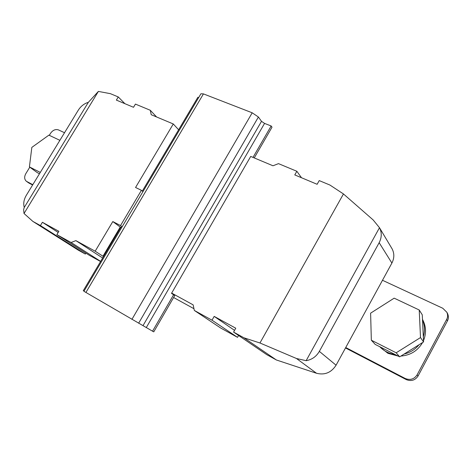 <?xml version="1.0" encoding="UTF-8"?>
<svg xmlns="http://www.w3.org/2000/svg" width="472" height="472" viewBox="0 0 472 472"><rect width="100%" height="100%" fill="white"/><g stroke="black" fill="none" stroke-linecap="round" stroke-linejoin="round"><path stroke-width="0.71" d="M238.566 335.48L237.516 337.344L220.719 328.04L194.328 310.44L193.148 304.865L171.66 293.094L171.507 293.372L174.746 295.543M193.962 308.712L173.607 297.513M58.186 232.43L42.403 222.288L58.864 231.309L56.858 234.637L89.143 255.193L100.565 261.517M121.87 227.227L120.95 227.115M142.308 191.066L178.623 129.776L173.283 123.971L135.558 187.484L141.429 190.31L120.537 225.557L122.148 226.761M103.498 256.567L95.185 251.204L112.802 221.563L120.537 225.557M56.858 234.637L71.095 242.49L75.88 240.626L95.185 251.204M75.88 240.626L102.654 257.995M171.66 293.094L250.709 156.438L272.987 165.778L278.492 163.637L296.853 171.277L301.496 177.737M24.255 207.444L88.341 102.335C84.175 103.592 80.83 106.2 78.305 110.159L26.29 195.349C23.866 199.503 23.187 203.532 24.255 207.444L23.606 209.586L24.025 213.492L98.382 91.415L110.413 93.674L118.277 96.955L116.372 100.105L133.511 107.291L135.434 104.094L150.285 110.271L151.217 114.714L173.283 123.971M120.802 227.362L120.242 227.067L102.943 256.267M404.162 354.029L419.024 344.749C415.148 349.51 410.192 352.602 404.162 354.029L399.66 356.838L394.981 354.46C388.928 353.599 383.86 351.021 379.783 346.731L394.981 354.46M306.145 360.685C311.909 359.676 316.317 356.572 319.355 351.374L336.076 365.204L391.896 263.063L379.163 242.691C381.818 237.54 381.931 232.548 379.494 227.716L373.157 219.946L343.457 193.951L259.96 342.991L296.493 358.513L306.145 360.685L379.488 227.71L392.132 248.903C394.45 253.493 394.374 258.213 391.896 263.063M345.734 347.528L405.236 378.491C410.162 380.426 414.115 379.228 417.077 374.898L446.665 319.408C447.839 317.243 447.91 314.871 446.878 312.299L442.789 308.263L382.485 280.279M398.132 356.065L387.931 353.327L380.326 347.303M422.475 319.337C426.139 326.187 426.481 333.285 423.502 340.637M422.576 342.53C417.744 350.755 410.516 355.268 400.887 356.071M32.609 185L28.833 183.006M336.076 365.204C331.273 372.626 324.76 375.311 316.523 373.269L276.362 359.971L266.786 354.661L233.581 332.087L243.924 337.793L259.96 342.991M391.536 247.9L392.132 248.903M85.898 253.128L85.338 254.06L78.157 250.077L32.881 221.415L24.025 213.492M42.403 222.288L40.415 225.569L32.881 221.415M141.429 190.31L142.963 191.626M233.581 332.087L235.77 328.211L214.182 316.387L212.011 320.193L194.328 310.44M296.853 171.277L294.782 174.917L317.131 184.292L319.219 180.593L329.946 185.053L343.457 193.951M214.182 316.387L234.549 330.37M243.924 337.793L276.362 359.971M88.341 102.335L98.382 91.415M319.355 351.374L379.163 242.691M150.285 110.271L156.598 116.973M212.011 320.193L237.516 337.344M71.095 242.49L100.648 261.376M118.277 96.955L124.897 103.681M40.415 225.569L85.338 254.06M112.802 221.563L120.242 227.067M32.81 184.67L26.391 181.295C24.314 179.395 24.113 176.858 25.795 173.696L29.789 167.177M49.3 135.334L50.563 133.269C52.87 130.107 55.484 128.98 58.41 129.883L64.528 132.72M345.498 347.952L406.268 379.6C411.171 381.529 415.1 380.338 418.05 376.031L447.456 320.854C448.624 318.7 448.695 316.34 447.662 313.78L447.255 313.013M39.477 173.749L37.312 172.646L29.417 166.905L31.836 147.388L48.887 135.139L59.885 140.331M40.291 172.416L29.417 166.905M422.499 319.874C424.8 325.344 425.071 330.966 423.313 336.743L422.257 314.794L419.219 309.992L394.167 298.162L370.614 313.16L371.334 340.206L396.173 352.796L420.511 337.574L419.219 309.992M371.334 340.206L375.216 344.412L379.783 346.731M396.173 352.796L399.66 356.838M420.511 337.574L423.561 341.917L423.313 336.743M419.024 344.749L423.561 341.917M254.255 157.925L272.008 127.192L271.158 125.983L264.562 123.404L261.506 121.328L258.408 117.015L252.201 112.802L203.444 93.893L200.924 93.769L83.945 291.253L85.916 292.445L203.444 93.893M173.596 294.776L152.55 331.191L153.76 331.863L174.699 295.62M252.998 157.4L271.158 125.983M178.623 129.776L197.88 97.267L198.671 97.58M152.55 331.191L85.916 292.445M84.034 291.106L83.29 290.669L120.926 227.15M316.523 373.269L296.493 358.513M29.246 183.254L26.804 181.549M406.268 379.6L405.236 378.491M418.05 376.031L417.077 374.898M447.456 320.854L446.665 319.408M146.308 327.538L264.562 123.404M143.01 325.645L261.506 121.328M138.632 323.22L258.408 117.015M131.924 319.373L252.201 112.802M28.798 182.977L26.414 181.313M447.68 313.815L446.896 312.334"/></g></svg>
